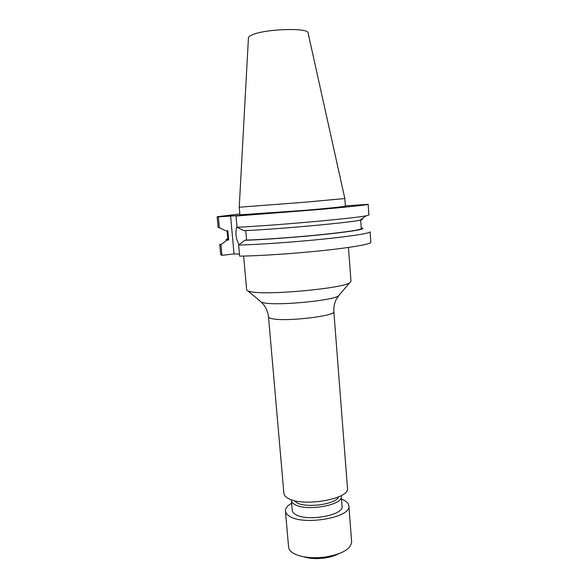 <?xml version="1.0" encoding="UTF-8"?>
<svg xmlns="http://www.w3.org/2000/svg" width="588" height="588" viewBox="0 0 588 588"><rect width="100%" height="100%" fill="white"/><g stroke="black" fill="none" stroke-linecap="round" stroke-linejoin="round"><path stroke-width="0.88" d="M348.464 247.445L350.985 281.461L349.691 282.843C342.554 288.252 271.605 295.066 252.568 292.067L248.195 291.185L246.688 290.031L243.623 256.059M333.852 311.574C336.321 315.896 286.841 321.812 272.553 318.784C269.943 318.314 268.591 317.704 268.51 316.947L283.901 493.391C284.077 495.228 285.481 496.875 288.105 498.323C302.526 507.356 350.382 498.925 347.486 488.165L333.852 311.574C333.631 306.826 334.513 302.607 336.512 298.924L339.46 294.669M294.118 500.542L296.653 502.644C306.032 508.48 336.299 504.261 338.578 496.889M291.405 499.741L291.383 500.484C291.523 501.983 292.655 503.328 294.779 504.511C306.238 511.722 343.48 505.055 341.268 496.382L341.128 495.655M291.383 500.484L292.229 510.34C292.376 511.891 293.515 513.28 295.639 514.5C307.098 521.968 344.267 515.191 342.04 506.246L341.268 496.382M291.619 503.225C287.37 505.709 285.312 508.326 285.445 511.075L288.583 547.06C288.789 549.221 290.2 551.162 292.839 552.904C298.586 556.395 307.002 557.99 318.093 557.689L324.26 557.181C341.76 554.315 350.889 549.214 351.639 541.879L348.853 505.864C348.625 503.593 346.846 501.645 343.539 500.006L341.481 499.124M285.445 511.075C285.628 513.015 287.032 514.765 289.663 516.308C304.099 525.922 351.793 517.249 348.853 505.864M303.709 556.785C307.98 558.174 313.044 558.762 318.902 558.549L323.598 558.166C329.42 557.417 334.315 556.005 338.298 553.94M236.935 226.292C235.068 232.833 235.803 238.956 239.154 244.667M344.833 198.538L345.391 206.145C345.612 206.506 329.118 208.24 305.569 210.269L239.904 214.818L239.22 207.226L304.922 202.206L344.833 198.538L308.112 33.119C309.281 27.386 264.1 28.841 251.782 35.067C249.525 36.096 248.408 37.081 248.43 38.022L239.228 207.219M217.156 216.751L218.346 216.869L219.353 227.659L218.148 227.372L217.156 216.751L239.831 213.988M219.353 227.659L225.226 230.525M226.057 230.922L227.828 230.746L228.681 239.963L227.872 239.573L227.064 230.827M228.681 239.963L226.909 240.154C225.476 239.86 225.777 239.441 227.806 238.882M226.909 240.154L220.948 244.726L219.721 244.174L220.698 254.626L221.941 255.339L220.948 244.726M345.376 205.866L368.161 204.337C368.367 204.793 349.941 206.8 320.769 209.394L236.001 216.031L237.023 227.277C273.236 225.638 355.27 218.28 366.273 215.774L368.911 214.973L368.161 204.337M218.346 216.869L248.577 214.87L236.001 216.031M361.605 219.045C363.23 219.243 362.686 219.618 359.981 220.177C349.61 222.676 277.609 229.246 243.924 230.68L237.023 227.277M360.672 219.699L361.319 228.607C360.407 229.923 346.898 231.951 320.805 234.685C295.867 237.214 265.019 239.456 246.607 240.102L245.755 230.599M361.267 227.909C367.316 228.805 356.556 230.812 328.993 233.936C302.291 236.832 265.555 239.595 244.784 240.301L246.607 240.102M238.64 245.071L239.639 256.133C259.712 255.905 295.08 253.546 323.973 250.444C352.918 247.35 371.146 244.027 370.844 242.278L370.102 231.812C370.381 233.201 352.102 236.163 323.084 239.125C294.132 242.08 258.72 244.557 238.64 245.071L244.784 240.301M239.463 254.141L234.053 253.92L230.555 215.752M221.941 255.339L234.053 253.92M246.387 240.124L246.504 238.971M245.791 230.974L245.688 230.599M260.227 301.181L261.52 302.261L264.96 303.041C279.77 305.679 332.345 300.549 338.35 295.948L349.691 282.843M268.51 316.947C267.959 312.228 266.393 308.208 263.821 304.9L261.52 302.261L248.195 291.185M323.598 558.166L324.26 557.181M318.902 558.549L318.093 557.689M359.981 220.177L366.273 215.774"/></g></svg>
